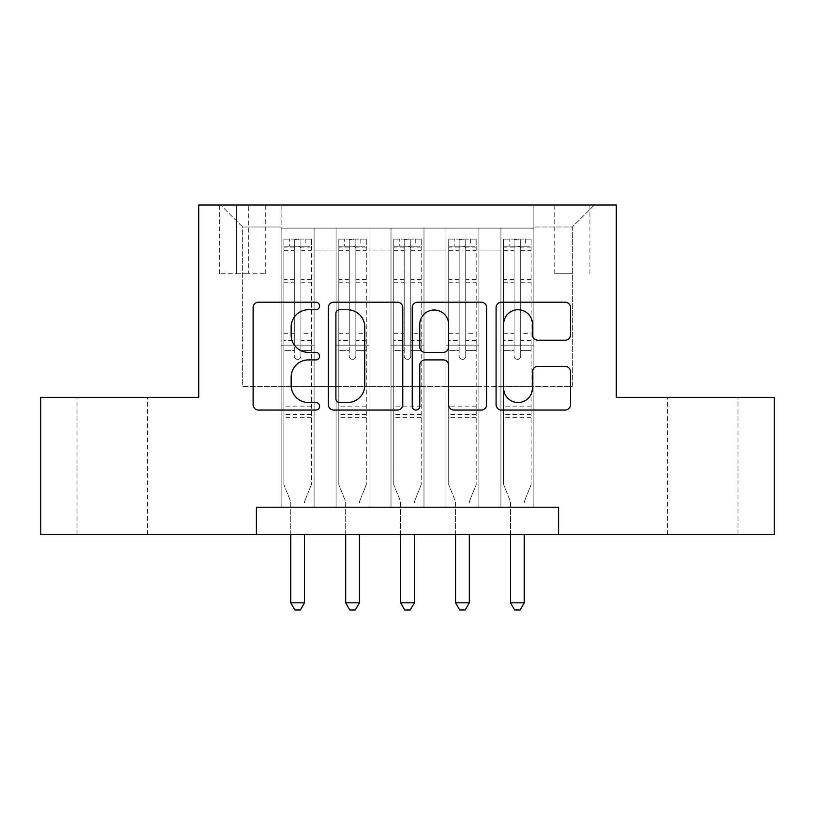 <?xml version="1.0" encoding="UTF-8"?>
<svg xmlns="http://www.w3.org/2000/svg" width="815" height="815" viewBox="0 0 815 815"><rect width="100%" height="100%" fill="white"/><g stroke="black" fill="none" stroke-linecap="round" stroke-linejoin="round"><path stroke-width="0.61" stroke-dasharray="4.08 3.06" d="M319.592 305.971A3.78 3.78 0 0 0 315.812 302.192L258.518 302.192A5.389 5.389 0 0 0 253.119 307.591L253.119 404.668A5.389 5.389 0 0 0 258.518 410.057L315.812 410.057A3.78 3.78 0 0 0 319.592 406.288A3.78 3.78 0 0 0 315.812 402.508L308.406 402.508A17.258 17.258 0 0 1 291.149 385.251L291.149 377.162A17.258 17.258 0 0 1 308.406 359.904L315.812 359.904A3.78 3.78 0 0 0 319.592 356.124A3.78 3.78 0 0 0 315.812 352.355L308.406 352.355A17.258 17.258 0 0 1 291.149 335.097L291.149 327.009A17.258 17.258 0 0 1 308.406 309.751L315.812 309.751A3.78 3.78 0 0 0 319.592 305.971M702.825 397.333L667.658 397.333L702.825 397.333M702.825 534.691L667.658 534.691L702.825 534.691M112.175 397.333L147.342 397.333L112.175 397.333M112.175 534.691L147.342 534.691L112.175 534.691M572.334 205.034L554.75 205.034L572.334 205.034M572.334 273.708L554.75 273.708L572.334 273.708M533.866 507.225L533.866 228.108L281.134 228.108L281.134 507.225L314.091 507.225L281.134 507.225L314.091 507.225L281.134 507.225L281.134 228.108L314.091 228.108L314.091 507.225L314.091 228.108L314.091 386.351L336.075 386.351L314.091 386.351L314.091 228.108L281.134 228.108L533.866 228.108L533.866 507.225L500.909 507.225L500.909 228.108L445.958 228.108L445.958 507.225L445.958 228.108L478.925 228.108L478.925 507.225L478.925 228.108L478.925 386.351L478.925 228.108L500.909 228.108L500.909 507.225L533.866 507.225L500.909 507.225L533.866 507.225L533.866 227.008L533.866 386.351L572.334 386.351L572.334 227.008L533.866 227.008L572.334 227.008L572.334 386.351L533.866 386.351L533.866 345.142L533.866 507.225M445.958 507.225L478.925 507.225L445.958 507.225L478.925 507.225L445.958 507.225L445.958 345.142L445.958 386.351L423.983 386.351L423.983 250.083L423.983 386.351L445.958 386.351L445.958 250.083L445.958 386.351L500.909 386.351L478.925 386.351L478.925 345.142L478.925 386.351L445.958 386.351L445.958 345.142L478.925 345.142L478.925 507.225L478.925 345.142L445.958 345.142L445.958 507.225M423.983 507.225L423.983 228.108L391.017 228.108L391.017 507.225L391.017 228.108L423.983 228.108L423.983 507.225L391.017 507.225L423.983 507.225L391.017 507.225L423.983 507.225L423.983 345.142L423.983 507.225M369.042 507.225L369.042 228.108L336.075 228.108L336.075 507.225L336.075 228.108L369.042 228.108L369.042 507.225L336.075 507.225L369.042 507.225L336.075 507.225L369.042 507.225L369.042 345.142L369.042 507.225M500.909 250.083L500.909 386.351L500.909 228.108L500.909 250.083L478.925 250.083L500.909 250.083M369.042 250.083L369.042 386.351L369.042 228.108L369.042 250.083L391.017 250.083L391.017 386.351L369.042 386.351L391.017 386.351L391.017 228.108L369.042 228.108L391.017 228.108L391.017 250.083L369.042 250.083M256.409 534.691L256.409 507.225L256.409 534.691L256.409 507.225L558.591 507.225L256.409 507.225L558.591 507.225L558.591 534.691L40.75 534.691L40.75 397.333L198.717 397.333L198.717 205.034L616.283 205.034L616.283 397.333L774.25 397.333L774.25 534.691L558.591 534.691L558.591 507.225L558.591 534.691M236.625 205.034L219.592 205.034L236.625 205.034L236.625 273.708L219.592 273.708L248.707 273.708L236.625 273.708L236.625 205.034M248.707 205.034L265.741 205.034L248.707 205.034L248.707 273.708L265.741 273.708L248.707 273.708L248.707 205.034M533.866 205.034L281.134 205.034L594.308 205.034L533.866 205.034L533.866 228.108L533.866 205.034M281.134 205.034L220.692 205.034L281.134 205.034L281.134 386.351L242.666 386.351L242.666 227.008L281.134 227.008L242.666 227.008L220.692 205.034L242.666 227.008L242.666 386.351L281.134 386.351L281.134 205.034M336.075 250.083L336.075 386.351L336.075 228.108L314.091 228.108L336.075 228.108L336.075 250.083L314.091 250.083L336.075 250.083M445.958 228.108L423.983 228.108L423.983 250.083L423.983 228.108L445.958 228.108L445.958 250.083L445.958 228.108M391.017 386.351L423.983 386.351L391.017 386.351L391.017 345.142L391.017 386.351M336.075 386.351L369.042 386.351L369.042 345.142L369.042 386.351L336.075 386.351L336.075 345.142L369.042 345.142L336.075 345.142L336.075 507.225L336.075 386.351M281.134 386.351L314.091 386.351L314.091 345.142L314.091 507.225L314.091 345.142L314.091 386.351L281.134 386.351L281.134 345.142L314.091 345.142L281.134 345.142L281.134 507.225L281.134 386.351M500.909 386.351L533.866 386.351L500.909 386.351L500.909 345.142L500.909 386.351M281.134 345.142L314.091 345.142L281.134 345.142M336.075 345.142L369.042 345.142L336.075 345.142M391.017 345.142L423.983 345.142L391.017 345.142L391.017 507.225L391.017 345.142L423.983 345.142L391.017 345.142M445.958 345.142L478.925 345.142L445.958 345.142M500.909 345.142L533.866 345.142L500.909 345.142L500.909 507.225L500.909 345.142L533.866 345.142L500.909 345.142M594.308 205.034L572.334 227.008L594.308 205.034M402.783 404.668L402.783 307.591A5.389 5.389 0 0 0 397.384 302.192L333.753 302.192A5.389 5.389 0 0 0 328.353 307.591L328.353 404.668A5.389 5.389 0 0 0 333.753 410.057L397.384 410.057A5.389 5.389 0 0 0 402.783 404.668M339.682 309.751A3.78 3.78 0 0 0 335.902 313.52L335.902 398.729A3.78 3.78 0 0 0 339.682 402.508L347.506 402.508A17.258 17.258 0 0 0 364.763 385.251L364.763 327.009A17.258 17.258 0 0 0 347.506 309.751L339.682 309.751M417.616 302.192L481.247 302.192A5.389 5.389 0 0 1 486.647 307.591L486.647 404.668A5.389 5.389 0 0 1 481.247 410.057L454.016 410.057A5.389 5.389 0 0 1 448.627 404.668L448.627 365.293A5.389 5.389 0 0 0 443.228 359.904L425.165 359.904A5.389 5.389 0 0 0 419.766 365.293L419.766 406.288A3.78 3.78 0 0 1 415.996 410.057A3.78 3.78 0 0 1 412.217 406.288L412.217 307.591A5.389 5.389 0 0 1 417.616 302.192M448.627 324.441A14.426 14.426 0 0 0 434.191 310.016A14.426 14.426 0 0 0 419.766 324.441L419.766 346.956A5.389 5.389 0 0 0 425.165 352.355L443.228 352.355A5.389 5.389 0 0 0 448.627 346.956L448.627 324.441M537.88 340.222L565.111 340.222A5.389 5.389 0 0 0 570.51 334.822L570.51 307.591A5.389 5.389 0 0 0 565.111 302.192L501.48 302.192A5.389 5.389 0 0 0 496.08 307.591L496.08 404.668A5.389 5.389 0 0 0 501.48 410.057L565.111 410.057A5.389 5.389 0 0 0 570.51 404.668L570.51 371.772A5.389 5.389 0 0 0 565.111 366.373L537.88 366.373A5.389 5.389 0 0 0 532.48 371.772L532.48 388.083A14.426 14.426 0 0 1 518.055 402.508A14.426 14.426 0 0 1 503.629 388.083L503.629 324.176A14.426 14.426 0 0 1 518.055 309.751A14.426 14.426 0 0 1 532.48 324.176L532.48 334.822A5.389 5.389 0 0 0 537.88 340.222M294.317 356.124A3.301 3.301 90 0 0 297.607 359.425A3.301 3.301 -90 0 1 294.317 356.124L294.317 350.623L294.317 356.124M305.849 239.101L305.849 246.242L311.35 246.242L311.35 239.101L283.875 239.101L283.875 484.701L283.875 350.623L294.317 350.623L294.317 340.456L283.875 340.456M283.875 239.101L283.875 350.623L294.317 350.623L294.317 247.679C296.507 245.773 298.708 245.773 300.908 247.679L300.908 333.315L311.35 333.315L311.35 484.701L311.35 350.623L300.908 350.623L300.908 356.124A3.301 3.301 -90 0 1 297.607 359.425A3.301 3.301 90 0 0 300.908 356.124L300.908 333.315M311.35 246.242L311.35 333.315M311.35 239.101L311.35 350.623L300.908 350.623L300.908 239.773L294.317 239.773L294.317 340.456M305.849 246.242L289.366 246.242L289.366 239.101M283.875 246.242L289.366 246.242M304.881 500.777L311.35 484.701L304.881 500.777A5.491 5.491 -90 0 0 304.484 502.824A5.491 5.491 -90 0 1 304.881 500.777M290.741 534.691L290.741 502.824A5.491 5.491 -90 0 0 290.344 500.777L283.875 484.701L290.344 500.777A5.491 5.491 -90 0 1 290.741 502.824L290.741 602.825L304.484 602.825L304.484 534.691M311.208 239.101L284.017 239.101L311.208 239.101M284.017 246.242L311.208 246.242L284.017 246.242M311.35 417.667L283.875 417.667M290.741 602.825L294.867 609.966L300.358 609.966L304.484 602.825M300.908 247.679L300.908 239.773M294.317 247.679L294.317 239.773L294.317 247.679M349.258 356.124A3.301 3.301 91.7 0 0 352.559 359.425A3.301 3.301 -88.3 0 1 349.258 356.124L349.258 350.623L349.258 356.124M360.801 239.101L360.801 246.242L366.292 246.242L366.292 239.101L338.816 239.101L338.816 484.701L338.816 350.623L349.258 350.623L349.258 340.456L338.816 340.456M338.816 239.101L338.816 350.623L349.258 350.623L349.258 247.679C351.448 245.773 353.649 245.773 355.849 247.679L355.849 333.315L366.292 333.315L366.292 484.701L366.292 350.623L355.849 350.623L355.849 356.124A3.301 3.301 -88.3 0 1 352.559 359.425A3.301 3.301 91.7 0 0 355.849 356.124L355.849 333.315M366.292 246.242L366.292 333.315M366.292 239.101L366.292 350.623L355.849 350.623L355.849 239.773L349.258 239.773L349.258 340.456M360.801 246.242L344.317 246.242L344.317 239.101M338.816 246.242L344.317 246.242M359.822 500.777L366.292 484.701L359.822 500.777A5.491 5.491 -88.3 0 0 359.425 502.824A5.491 5.491 -88.3 0 1 359.822 500.777M345.692 534.691L345.692 502.824A5.491 5.491 -88.3 0 0 345.295 500.777L338.816 484.701L345.295 500.777A5.491 5.491 -88.3 0 1 345.692 502.824L345.692 602.825L359.425 602.825L359.425 534.691M366.159 239.101L338.959 239.101L366.159 239.101M338.959 246.242L366.159 246.242L338.959 246.242M366.292 417.667L338.816 417.667M345.692 602.825L349.808 609.966L355.299 609.966L359.425 602.825M355.849 247.679L355.849 239.773M349.258 247.679L349.258 239.773L349.258 247.679M404.199 356.124A3.301 3.301 91.7 0 0 407.5 359.425A3.301 3.301 -88.3 0 1 404.199 356.124L404.199 350.623L404.199 356.124M415.742 239.101L415.742 246.242L421.233 246.242L421.233 239.101L393.767 239.101L393.767 484.701L393.767 350.623L404.199 350.623L404.199 340.456L393.767 340.456M393.767 239.101L393.767 350.623L404.199 350.623L404.199 247.679C406.4 245.773 408.59 245.773 410.801 247.679L410.801 333.315L421.233 333.315L421.233 484.701L421.233 350.623L410.801 350.623L410.801 356.124A3.301 3.301 -88.3 0 1 407.5 359.425A3.301 3.301 91.7 0 0 410.801 356.124L410.801 333.315M421.233 246.242L421.233 333.315M421.233 239.101L421.233 350.623L410.801 350.623L410.801 239.773L404.199 239.773L404.199 340.456M415.742 246.242L399.258 246.242L399.258 239.101M393.767 246.242L399.258 246.242M414.764 500.777L421.233 484.701L414.764 500.777A5.491 5.491 -88.3 0 0 414.366 502.824A5.491 5.491 -88.3 0 1 414.764 500.777M400.634 534.691L400.634 502.824A5.491 5.491 -88.3 0 0 400.236 500.777L393.767 484.701L400.236 500.777A5.491 5.491 -88.3 0 1 400.634 502.824L400.634 602.825L414.366 602.825L414.366 534.691M421.1 239.101L393.9 239.101L421.1 239.101M393.9 246.242L421.1 246.242L393.9 246.242M421.233 417.667L393.767 417.667M400.634 602.825L404.749 609.966L410.251 609.966L414.366 602.825M410.801 247.679L410.801 239.773M404.199 247.679L404.199 239.773L404.199 247.679M459.151 356.124A3.301 3.301 91.7 0 0 462.441 359.425A3.301 3.301 -88.3 0 1 459.151 356.124L459.151 350.623L459.151 356.124M470.683 239.101L470.683 246.242L476.184 246.242L476.184 239.101L448.708 239.101L448.708 484.701L448.708 350.623L459.151 350.623L459.151 340.456L448.708 340.456M448.708 239.101L448.708 350.623L459.151 350.623L459.151 247.679C461.341 245.773 463.541 245.773 465.742 247.679L465.742 333.315L476.184 333.315L476.184 484.701L476.184 350.623L465.742 350.623L465.742 356.124A3.301 3.301 -88.3 0 1 462.441 359.425A3.301 3.301 91.7 0 0 465.742 356.124L465.742 333.315M476.184 246.242L476.184 333.315M476.184 239.101L476.184 350.623L465.742 350.623L465.742 239.773L459.151 239.773L459.151 340.456M470.683 246.242L454.2 246.242L454.2 239.101M448.708 246.242L454.2 246.242M469.705 500.777L476.184 484.701L469.705 500.777A5.491 5.491 -88.3 0 0 469.308 502.824A5.491 5.491 -88.3 0 1 469.705 500.777M455.575 534.691L455.575 502.824A5.491 5.491 -88.3 0 0 455.178 500.777L448.708 484.701L455.178 500.777A5.491 5.491 -88.3 0 1 455.575 502.824L455.575 602.825L469.308 602.825L469.308 534.691M476.041 239.101L448.841 239.101L476.041 239.101M448.841 246.242L476.041 246.242L448.841 246.242M476.184 417.667L448.708 417.667M455.575 602.825L459.701 609.966L465.192 609.966L469.308 602.825M465.742 247.679L465.742 239.773M459.151 247.679L459.151 239.773L459.151 247.679M514.092 356.124A3.301 3.301 91.7 0 0 517.393 359.425A3.301 3.301 -88.3 0 1 514.092 356.124L514.092 350.623L514.092 356.124M525.634 239.101L525.634 246.242L531.125 246.242L531.125 239.101L503.65 239.101L503.65 484.701L503.65 350.623L514.092 350.623L514.092 340.456L503.65 340.456M503.65 239.101L503.65 350.623L514.092 350.623L514.092 247.679C516.282 245.773 518.483 245.773 520.683 247.679L520.683 333.315L531.125 333.315L531.125 484.701L531.125 350.623L520.683 350.623L520.683 356.124A3.301 3.301 -88.3 0 1 517.393 359.425A3.301 3.301 91.7 0 0 520.683 356.124L520.683 333.315M531.125 246.242L531.125 333.315M531.125 239.101L531.125 350.623L520.683 350.623L520.683 239.773L514.092 239.773L514.092 340.456M525.634 246.242L509.151 246.242L509.151 239.101M503.65 246.242L509.151 246.242M524.656 500.777L531.125 484.701L524.656 500.777A5.491 5.491 -88.3 0 0 524.259 502.824A5.491 5.491 -88.3 0 1 524.656 500.777M510.516 534.691L510.516 502.824A5.491 5.491 -88.3 0 0 510.119 500.777L503.65 484.701L510.119 500.777A5.491 5.491 -88.3 0 1 510.516 502.824L510.516 602.825L524.259 602.825L524.259 534.691M530.983 239.101L503.792 239.101L530.983 239.101M503.792 246.242L530.983 246.242L503.792 246.242M531.125 417.667L503.65 417.667M510.516 602.825L514.642 609.966L520.133 609.966L524.259 602.825M520.683 247.679L520.683 239.773M514.092 247.679L514.092 239.773L514.092 247.679M445.958 250.083L423.983 250.083L445.958 250.083M311.35 406.125L283.875 406.125M311.35 340.456L300.908 340.456M283.875 333.315L294.317 333.315M294.317 279.555L283.875 279.555M311.35 279.555L300.908 279.555M283.875 282.764L294.317 282.764M300.908 282.764L311.35 282.764M294.317 247.118L283.875 247.118M283.875 250.327L294.317 250.327M311.35 247.118L300.908 247.118M300.908 250.327L311.35 250.327M311.35 414.57L283.875 414.57M366.292 406.125L338.816 406.125M366.292 340.456L355.849 340.456M338.816 333.315L349.258 333.315M349.258 279.555L338.816 279.555M366.292 279.555L355.849 279.555M338.816 282.764L349.258 282.764M355.849 282.764L366.292 282.764M349.258 247.118L338.816 247.118M338.816 250.327L349.258 250.327M366.292 247.118L355.849 247.118M355.849 250.327L366.292 250.327M366.292 414.57L338.816 414.57M421.233 406.125L393.767 406.125M421.233 340.456L410.801 340.456M393.767 333.315L404.199 333.315M404.199 279.555L393.767 279.555M421.233 279.555L410.801 279.555M393.767 282.764L404.199 282.764M410.801 282.764L421.233 282.764M404.199 247.118L393.767 247.118M393.767 250.327L404.199 250.327M421.233 247.118L410.801 247.118M410.801 250.327L421.233 250.327M421.233 414.57L393.767 414.57M476.184 406.125L448.708 406.125M476.184 340.456L465.742 340.456M448.708 333.315L459.151 333.315M459.151 279.555L448.708 279.555M476.184 279.555L465.742 279.555M448.708 282.764L459.151 282.764M465.742 282.764L476.184 282.764M459.151 247.118L448.708 247.118M448.708 250.327L459.151 250.327M476.184 247.118L465.742 247.118M465.742 250.327L476.184 250.327M476.184 414.57L448.708 414.57M531.125 406.125L503.65 406.125M531.125 340.456L520.683 340.456M503.65 333.315L514.092 333.315M514.092 279.555L503.65 279.555M531.125 279.555L520.683 279.555M503.65 282.764L514.092 282.764M520.683 282.764L531.125 282.764M514.092 247.118L503.65 247.118M503.65 250.327L514.092 250.327M531.125 247.118L520.683 247.118M520.683 250.327L531.125 250.327M531.125 414.57L503.65 414.57M667.658 534.691L667.658 397.333M77.017 534.691L77.017 397.333M554.75 273.708L554.75 205.034M219.592 273.708L219.592 205.034M265.741 273.708L265.741 205.034M589.917 273.708L589.917 205.034M147.342 534.691L147.342 397.333M737.982 534.691L737.982 397.333"/><path stroke-width="1.22" d="M319.592 305.971A3.78 3.78 0 0 0 315.812 302.192L258.518 302.192A5.389 5.389 0 0 0 253.119 307.591L253.119 404.668A5.389 5.389 0 0 0 258.518 410.057L315.812 410.057A3.78 3.78 0 0 0 319.592 406.288A3.78 3.78 0 0 0 315.812 402.508L308.406 402.508A17.258 17.258 0 0 1 291.149 385.251L291.149 377.162A17.258 17.258 0 0 1 308.406 359.904L315.812 359.904A3.78 3.78 0 0 0 319.592 356.124A3.78 3.78 0 0 0 315.812 352.355L308.406 352.355A17.258 17.258 0 0 1 291.149 335.097L291.149 327.009A17.258 17.258 0 0 1 308.406 309.751L315.812 309.751A3.78 3.78 0 0 0 319.592 305.971M565.111 340.222A5.389 5.389 0 0 0 570.51 334.822L570.51 307.591A5.389 5.389 0 0 0 565.111 302.192L501.48 302.192A5.389 5.389 0 0 0 496.08 307.591L496.08 404.668A5.389 5.389 0 0 0 501.48 410.057L565.111 410.057A5.389 5.389 0 0 0 570.51 404.668L570.51 371.772A5.389 5.389 0 0 0 565.111 366.373L537.88 366.373A5.389 5.389 0 0 0 532.48 371.772L532.48 388.083A14.426 14.426 0 0 1 518.055 402.508A14.426 14.426 0 0 1 503.629 388.083L503.629 324.176A14.426 14.426 0 0 1 518.055 309.751A14.426 14.426 0 0 1 532.48 324.176L532.48 334.822A5.389 5.389 0 0 0 537.88 340.222L565.111 340.222M256.409 534.691L40.75 534.691L40.75 397.333L198.717 397.333L198.717 205.034L616.283 205.034L616.283 397.333L774.25 397.333L774.25 534.691L558.591 534.691L558.591 507.225L256.409 507.225L256.409 534.691L558.591 534.691M402.783 307.591A5.389 5.389 0 0 0 397.384 302.192L333.753 302.192A5.389 5.389 0 0 0 328.353 307.591L328.353 404.668A5.389 5.389 0 0 0 333.753 410.057L397.384 410.057A5.389 5.389 0 0 0 402.783 404.668L402.783 307.591M417.616 302.192L481.247 302.192A5.389 5.389 0 0 1 486.647 307.591L486.647 404.668A5.389 5.389 0 0 1 481.247 410.057L454.016 410.057A5.389 5.389 0 0 1 448.627 404.668L448.627 365.293A5.389 5.389 0 0 0 443.228 359.904L425.165 359.904A5.389 5.389 0 0 0 419.766 365.293L419.766 406.288A3.78 3.78 0 0 1 415.996 410.057A3.78 3.78 0 0 1 412.217 406.288L412.217 307.591A5.389 5.389 0 0 1 417.616 302.192M339.682 309.751A3.78 3.78 0 0 0 335.902 313.52L335.902 398.729A3.78 3.78 0 0 0 339.682 402.508L347.506 402.508A17.258 17.258 0 0 0 364.763 385.251L364.763 327.009A17.258 17.258 0 0 0 347.506 309.751L339.682 309.751M448.627 324.441A14.426 14.426 0 0 0 434.191 310.016A14.426 14.426 0 0 0 419.766 324.441L419.766 346.956A5.389 5.389 0 0 0 425.165 352.355L443.228 352.355A5.389 5.389 0 0 0 448.627 346.956L448.627 324.441M290.741 534.691L290.741 602.825L304.484 602.825L304.484 534.691M304.484 602.825L300.358 609.966L294.867 609.966L290.741 602.825M345.692 534.691L345.692 602.825L359.425 602.825L359.425 534.691M359.425 602.825L355.299 609.966L349.808 609.966L345.692 602.825M400.634 534.691L400.634 602.825L414.366 602.825L414.366 534.691M414.366 602.825L410.251 609.966L404.749 609.966L400.634 602.825M455.575 534.691L455.575 602.825L469.308 602.825L469.308 534.691M469.308 602.825L465.192 609.966L459.701 609.966L455.575 602.825M510.516 534.691L510.516 602.825L524.259 602.825L524.259 534.691M524.259 602.825L520.133 609.966L514.642 609.966L510.516 602.825"/></g></svg>
